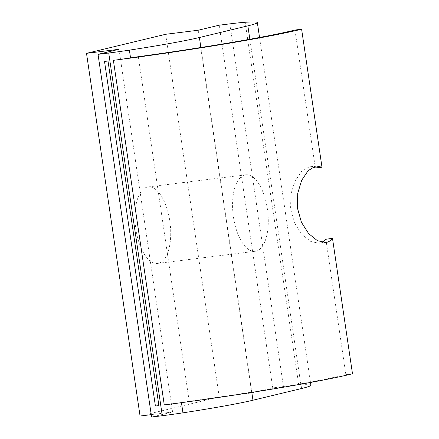 <?xml version="1.0" encoding="UTF-8"?>
<svg xmlns="http://www.w3.org/2000/svg" width="439" height="439" viewBox="0 0 439 439"><rect width="100%" height="100%" fill="white"/><g stroke="black" fill="none" stroke-linecap="round" stroke-linejoin="round"><path stroke-width="0.33" stroke-dasharray="2.19 1.65" d="M313.095 167.012L308.946 166.974L301.533 171.523L294.997 181.077L290.887 194.192L290.591 208.997L294.602 223.171L301.955 234.486L310.796 241.494L319.213 243.316L322.286 242.388M147.241 187.08A38.539 17.357 82.9 0 0 135.766 228.275A38.539 17.357 82.9 0 0 157.617 263.405A38.539 17.357 82.9 0 0 158.49 263.246A38.539 17.357 82.9 0 0 169.964 222.052A38.539 17.357 82.9 0 0 148.108 186.921A38.539 17.357 82.9 0 0 147.241 187.08M256.041 251.119A38.539 17.357 -97.1 0 1 255.169 251.278A38.539 17.357 -97.1 0 1 233.318 216.147A38.539 17.357 -97.1 0 1 244.792 174.952A38.539 17.357 -97.1 0 1 245.659 174.793A38.539 17.357 -97.1 0 1 267.516 209.924A38.539 17.357 -97.1 0 1 256.041 251.119M352.49 373.765L345.855 374.604A138.027 6.261 171.6 0 1 189.204 401.268A91.751 4.16 171.6 0 1 181.428 402.475A36.7 1.663 171.6 0 1 164.268 404.912M294.975 30.039L315.345 167.956M325.875 239.277L345.855 374.604M138.323 56.702L189.204 401.268M119.024 49.294L172.587 411.996L151.587 417.05M310.9 385.261A91.751 4.16 -8.4 0 0 298.723 384.976A36.7 1.663 -8.4 0 0 283.44 386.561L272.734 387.895L251.734 392.949L219.22 396.993L140.068 416.04M151.23 414.652L172.587 411.996M198.176 30.247L251.734 392.949M219.22 396.993L165.657 34.291M219.176 25.193L272.734 387.895M251.81 392.4L200.881 47.494M300.786 384.218L249.846 39.258M298.723 384.976L245.16 22.274M229.877 23.86L283.44 386.561M325.733 242.504L319.213 243.316M316.409 165.997L309.901 166.809M255.169 251.278L157.617 263.405M259.542 37.469L310.488 382.462M245.659 174.793L148.108 186.921"/><path stroke-width="0.66" d="M326.704 242.333L325.733 242.504L317.386 240.665L308.672 233.641L301.445 222.337L297.477 208.19L297.708 193.358L301.708 180.231L308.134 170.694L315.46 166.167L316.409 165.997L321.996 167.232L301.609 29.199A145.364 6.596 171.6 0 1 113.388 60.341L164.268 404.912A145.364 6.596 -8.4 0 0 352.49 373.765L332.488 238.317C330.951 240.451 329.025 241.79 326.704 242.333M313.095 167.012L315.345 167.956L321.996 167.232M108.005 61.021L158.885 405.587L155.406 406.02L104.526 61.455L108.005 61.021M113.388 60.341A36.7 1.663 -8.4 0 0 130.542 57.91A91.751 4.16 -8.4 0 0 138.323 56.702A138.027 6.261 171.6 0 0 294.975 30.039L301.609 29.199M108.729 53.02L162.287 415.717L151.587 417.05L98.029 54.348L108.729 53.02A36.7 1.663 -8.4 0 0 129.395 50.134L130.542 57.91M162.287 415.717A36.7 1.663 -8.4 0 0 182.959 412.836A91.751 4.16 -8.4 0 0 252.963 400.22L301.423 388.553A91.751 4.16 -8.4 0 0 310.9 385.261L310.488 382.462M322.286 242.388L325.875 239.277L332.488 238.317M200.881 47.494L199.405 37.518A91.751 4.16 171.6 0 1 129.395 50.134M98.029 54.348L119.024 49.294L86.51 53.338L140.068 416.04L151.23 414.652M199.405 37.518L247.865 25.852A91.751 4.16 -8.4 0 0 257.342 22.559A91.751 4.16 -8.4 0 0 245.16 22.274A36.7 1.663 171.6 0 0 229.877 23.86L219.176 25.193L198.176 30.247L165.657 34.291L86.51 53.338M181.455 402.662L182.959 412.836M252.963 400.22L251.81 392.4M301.423 388.553L300.786 384.218M249.846 39.258L247.865 25.852M257.342 22.559L259.542 37.469"/></g></svg>
